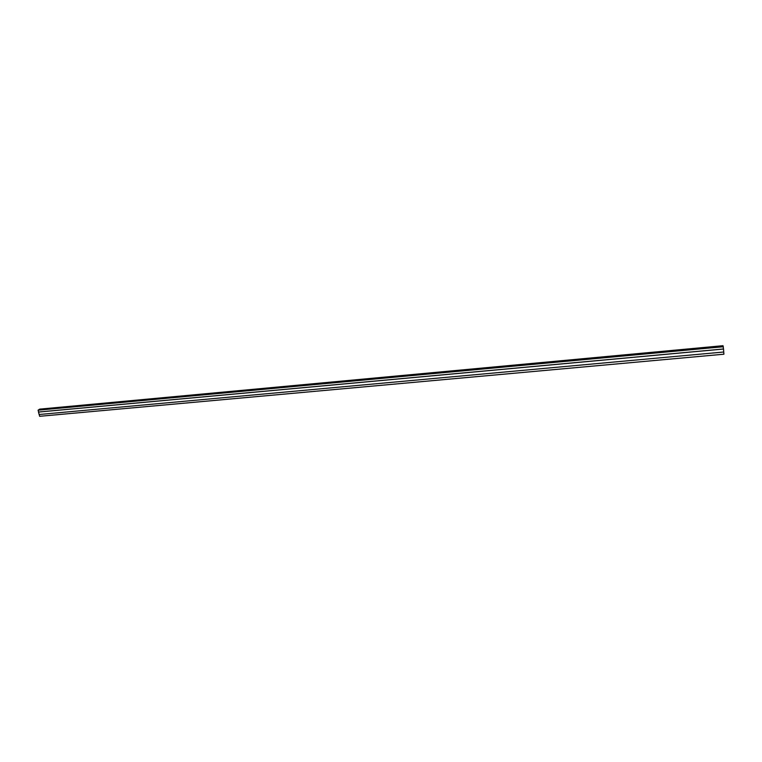 <?xml version="1.0" encoding="UTF-8"?>
<svg xmlns="http://www.w3.org/2000/svg" width="762" height="762" viewBox="0 0 762 762"><rect width="100%" height="100%" fill="white"/><g stroke="black" fill="none" stroke-linecap="round" stroke-linejoin="round"><path stroke-width="1.14" d="M723.9 354.206L39.662 416.3L723.9 354.206L723.738 352.015L723.9 354.206M38.1 410.175L38.567 412.013L38.1 410.175L723.357 346.739L38.1 410.175L39.748 409.127L38.1 410.175M39.205 414.499L39.662 416.3L39.205 414.499M723.529 348.996L723.005 345.7L39.748 409.127L723.005 345.7L723.529 348.996L38.557 412.023L723.519 348.977L38.557 412.023L723.519 348.977L723.748 352.015L39.129 414.509L38.557 412.023L723.519 348.996M723.748 352.015L723.529 349.025L38.51 412.052L39.129 414.509L723.748 352.015"/></g></svg>
